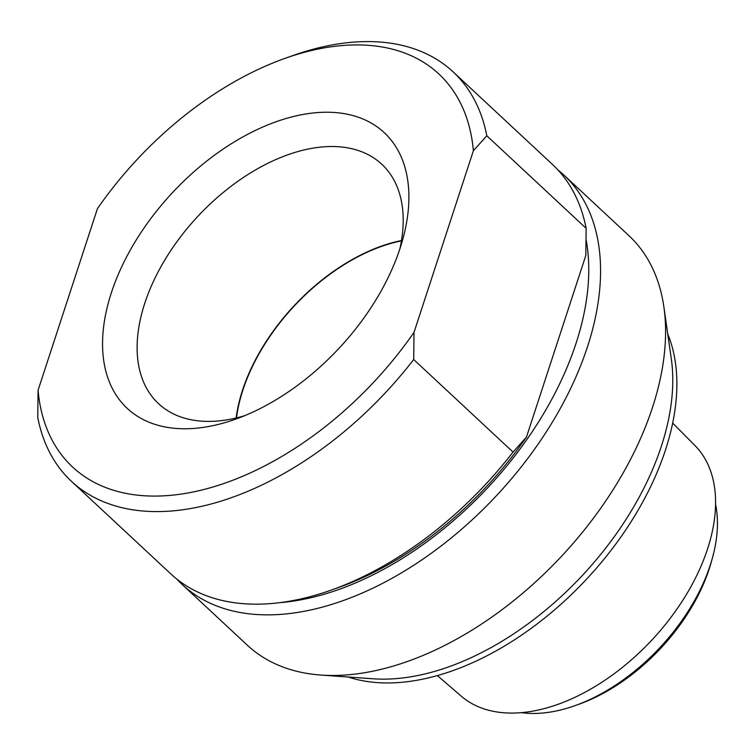 <?xml version="1.0" encoding="UTF-8"?>
<svg xmlns="http://www.w3.org/2000/svg" width="755" height="755" viewBox="0 0 755 755"><rect width="100%" height="100%" fill="white"/><g stroke="black" fill="none" stroke-linecap="round" stroke-linejoin="round"><path stroke-width="1.13" d="M236.475 417.921A158.22 95.687 133 0 1 242.883 390.099A158.22 95.687 133 0 1 401.424 240.873M586.135 239.797A271.441 164.165 133 0 1 502.877 470.686A271.441 164.165 133 0 1 279.963 602.641M331.53 589.995L339.297 587.22A268.629 162.467 -47 0 0 526.452 437.117L513.013 452.056A279.878 169.271 133 0 1 331.53 589.995A279.878 169.271 133 0 1 170.819 573.913L71.499 481.379A279.878 169.271 -47 0 0 413.693 359.522L414.014 332.36L473.385 150.736L486.815 135.787L586.144 228.331L585.814 255.483L526.452 437.117M348.13 676.999A243.308 147.149 -47 0 0 364.457 681.057A243.308 147.149 -47 0 0 595.384 569.412A243.308 147.149 -47 0 0 667.741 333.946M176.764 579.038A279.878 169.271 -47 0 0 182.295 584.606A279.878 169.271 -47 0 0 241.175 612.683A279.878 169.271 -47 0 0 530.435 454.859A279.878 169.271 -47 0 0 563.862 175.056A279.878 169.271 -47 0 0 557.926 169.932M182.295 584.606L247.338 645.204A279.878 169.271 -47 0 0 306.219 673.281A279.878 169.271 -47 0 0 320.95 675.064A279.878 169.271 -47 0 0 561.965 555.812A279.878 169.271 -47 0 0 663.89 306.974A279.878 169.271 -47 0 0 628.906 235.654L563.862 175.056M320.95 675.064L373.159 678.792A243.308 147.149 -47 0 0 582.69 575.121A243.308 147.149 -47 0 0 671.299 358.795L663.89 306.974M401.481 240.534A158.644 95.942 -47 0 0 236.136 417.996M513.013 452.056L413.693 359.522M486.815 135.787A279.878 169.271 -47 0 0 453.066 71.829L552.386 164.373A279.878 169.271 133 0 1 586.144 228.331M473.385 150.736A268.629 162.467 -47 0 0 284.597 58.522A268.629 162.467 -47 0 0 97.442 208.635L38.071 390.259L37.75 417.421A279.878 169.271 -47 0 0 71.499 481.379M38.071 390.259A268.629 162.467 -47 0 0 182.719 493.855A268.629 162.467 -47 0 0 414.014 332.36M306.945 113.797A188.457 113.977 133 0 1 402.641 239.788A188.457 113.977 133 0 1 235.475 419.214A188.457 113.977 133 0 1 204.511 427.198A188.457 113.977 133 0 1 111.381 292.723A188.457 113.977 133 0 1 306.945 113.797M399.867 248.895A163.684 98.99 -47 0 0 383.427 165.826A163.684 98.99 -47 0 0 197.734 216.468A163.684 98.99 -47 0 0 160.343 405.275A163.684 98.99 -47 0 0 225.679 420.044A163.684 98.99 -47 0 0 244.365 415.797M521.403 712.654A154.709 93.563 -47 0 0 549.678 712.173A154.709 93.563 -47 0 0 575.093 705.614L578.981 704.226A149.084 90.166 -47 0 0 711.21 562.296L712.314 558.332A154.709 93.563 -47 0 0 715.542 504.274M575.093 705.614A154.709 93.563 -47 0 0 712.314 558.332M437.381 675.602L461.267 696.176A171.385 103.652 -47 0 0 529.699 711.654A171.385 103.652 -47 0 0 684.596 597.45A171.385 103.652 -47 0 0 694.864 445.45L672.658 423.074M453.066 71.829A279.878 169.271 -47 0 0 292.355 55.757L284.597 58.522"/></g></svg>
